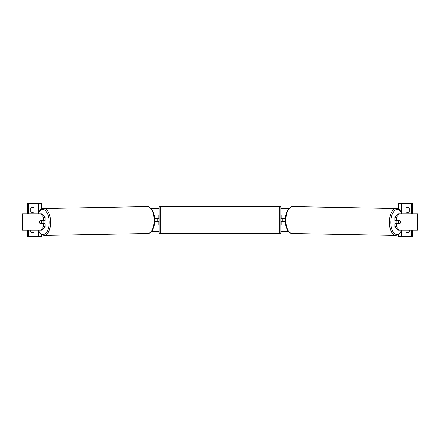 <?xml version="1.0" encoding="UTF-8"?>
<svg xmlns="http://www.w3.org/2000/svg" width="440" height="440" viewBox="0 0 440 440"><rect width="100%" height="100%" fill="white"/><g stroke="black" fill="none" stroke-linecap="round" stroke-linejoin="round"><path stroke-width="0.66" d="M154.253 225.071L158.147 225.071L158.147 221.623L154.666 221.623M157.135 218.378L158.351 218.581L158.351 217.971L159.165 217.971M157.135 218.581L157.135 221.623M158.147 218.581L158.147 214.929L154.099 214.929M154.616 218.378L158.147 218.378M32.417 212.498A2.03 2.03 0 0 0 34.04 211.684L34.04 208.038A2.03 2.03 0 0 0 30.795 208.038L30.795 211.684A2.03 2.03 0 0 0 32.417 212.498M30.795 230.142L30.795 231.963A2.03 2.03 0 0 0 34.04 231.963L34.04 230.142M41.542 234.691L41.542 236.225L27.346 236.225L27.346 230.142M41.542 209.049L41.542 203.775L27.346 203.775L27.346 213.917M40.123 236.225L40.123 233.453M40.123 210.155L40.123 203.775M160.177 206.514A1.012 1.012 0 0 0 159.165 207.526L159.165 232.474A1.012 1.012 0 0 0 160.177 233.486L279.824 233.486A1.012 1.012 0 0 0 280.836 232.474L280.836 207.526A1.012 1.012 0 0 0 279.824 206.514L160.177 206.514L160.177 233.486M157.135 221.419L158.351 221.419L158.351 222.03L159.165 222.03M280.836 217.971L281.65 217.971L281.65 218.581L282.865 218.581L282.865 221.419L281.65 221.419L281.65 222.03L280.836 222.03M39.782 221.018A2.03 1.012 -90 0 0 39.65 222.03A2.03 1.012 -90 0 0 40.056 223.652L43.703 223.652L43.703 226.628L45.111 226.628L45.111 223.652L43.703 223.652M40.662 213.917L42.069 213.917L45.111 217.426L43.703 217.426L40.662 213.917L22 213.917L22 230.142L22.434 230.142L22.434 213.917M43.703 217.426L43.703 220.407L45.111 220.407L45.111 217.426M45.111 226.628L42.069 230.142L22.434 230.142M43.703 220.407L40.056 220.407A2.03 1.012 -90 0 0 39.941 220.611L39.936 220.611A2.03 1.012 88.9 0 0 39.661 222.03A2.03 1.012 88.9 0 0 39.974 223.448L41.421 223.448A2.03 1.012 88.9 0 0 41.69 222.03A2.03 1.012 88.9 0 0 41.382 220.611L39.936 220.611M40.662 230.142L43.703 226.628M43.571 220.407A2.03 1.012 88.9 0 1 43.973 221.986A2.03 1.012 88.9 0 1 43.56 223.652M42.867 223.652A2.03 1.012 88.9 0 0 42.999 223.416L41.421 223.448M42.862 220.407A2.03 1.012 88.9 0 1 42.961 220.578L41.355 220.583M41.382 220.611L42.961 220.578M394.889 217.426L394.889 220.407L399.944 220.407A2.03 1.012 -90 0 1 400.059 220.611L400.065 220.611A2.03 1.012 91.1 0 1 400.34 222.03A2.03 1.012 -90 0 1 399.944 223.652L396.297 223.652L396.297 226.628L394.889 226.628L397.931 230.142L418 230.142L418 213.917L397.931 213.917L394.889 217.426L396.297 217.426L399.339 213.917M400.219 221.018A2.03 1.012 -90 0 1 400.351 222.03A2.03 1.012 91.1 0 1 400.026 223.448L398.58 223.448A2.03 1.012 91.1 0 1 398.31 222.03A2.03 1.012 91.1 0 1 398.618 220.611L397.04 220.578L398.486 220.578A2.03 1.012 91.1 0 0 398.393 220.407M394.889 226.628L394.889 223.652L396.297 223.652M396.297 220.407L396.297 217.426M399.339 230.142L396.297 226.628M396.429 220.407A2.03 1.012 91.1 0 0 396.028 221.986A2.03 1.012 91.1 0 0 396.44 223.652M398.618 220.611L400.065 220.611M398.58 223.448L397.001 223.416A2.03 1.012 91.1 0 0 397.133 223.652M409.206 211.684A2.03 2.03 0 0 1 405.961 211.684L405.961 208.038A2.03 2.03 0 0 1 409.206 208.038L409.206 211.684M409.206 230.142L409.206 231.963A2.03 2.03 0 0 1 405.961 231.963L405.961 230.142M398.459 234.691L398.459 236.225L412.654 236.225L412.654 230.142M398.459 209.049L398.459 203.775L412.654 203.775L412.654 213.917M399.877 236.225L399.877 233.453M399.877 210.155L399.877 203.775M285.747 225.071L281.853 225.071L281.853 221.623L285.334 221.623M281.853 218.581L281.853 214.929L285.901 214.929M285.384 218.378L281.853 218.378M285.307 220L282.865 220M157.135 220L154.693 220M288.486 231.473L280.836 231.473M159.165 231.473L151.514 231.473M398.459 208.527L396.935 208.527M288.871 208.527L280.836 208.527M159.165 208.527L151.129 208.527M43.065 208.527L41.542 208.527M38.297 236.225L38.297 230.511M38.297 212.911L38.297 203.775M28.259 236.225L28.259 230.142M28.259 213.917L28.259 203.775M41.036 236.225L41.036 234.328M41.036 209.369L41.036 203.775M279.824 233.486L279.824 206.514M38.357 230.142A12.474 6.237 -91.1 0 0 45.298 233.673A12.474 6.237 -91.1 0 0 49.198 221.986A12.474 6.237 -91.1 0 0 44.946 210.281A12.474 6.237 -91.1 0 0 38.093 213.917M50.578 221.969A13.486 6.743 88.9 0 1 44.088 235.455L147.691 233.53A13.486 6.743 -91.1 0 0 154.187 220.049A13.486 6.743 -91.1 0 0 147.191 206.564L43.588 208.483A13.486 6.743 88.9 0 1 50.578 221.969M417.566 230.142L417.566 213.917M401.643 230.142A12.474 6.237 -88.9 0 1 394.702 233.673A12.474 6.237 -88.9 0 1 390.803 221.986A12.474 6.237 -88.9 0 1 395.054 210.281A12.474 6.237 -88.9 0 1 401.907 213.917M396.413 208.483A13.486 6.743 91.1 0 0 389.422 221.969A13.486 6.743 91.1 0 0 395.912 235.455L292.309 233.53A13.486 6.743 -88.9 0 1 285.813 220.049A13.486 6.743 -88.9 0 1 292.809 206.564L396.413 208.483L399.212 209.55L400.989 211.591L402.127 213.917M411.741 236.225L411.741 230.142M411.741 213.917L411.741 203.775M401.704 236.225L401.704 230.511M401.704 212.911L401.704 203.775M398.965 236.225L398.965 234.328M398.965 209.369L398.965 203.775M38.137 230.142L39.358 232.458L41.272 234.504L44.088 235.455M147.191 206.564C148.11 206.063 149.683 207.064 151.921 209.561C153.676 212.3 154.594 215.793 154.693 220.033C154.715 224.219 153.906 227.684 152.268 230.428C150.166 232.941 148.643 233.976 147.691 233.53M37.873 213.917L39.012 211.591L40.788 209.55L43.588 208.483M292.309 233.53C291.357 233.976 289.834 232.941 287.733 230.428C286.094 227.684 285.285 224.219 285.307 220.033C285.406 215.793 286.325 212.3 288.079 209.561C290.318 207.064 291.891 206.063 292.809 206.564M401.863 230.142L400.642 232.458L398.728 234.504L395.912 235.455"/></g></svg>
